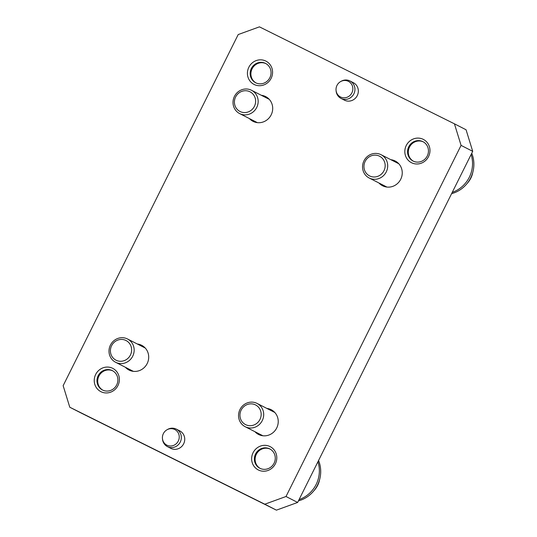 <?xml version="1.0" encoding="UTF-8"?>
<svg xmlns="http://www.w3.org/2000/svg" width="537" height="537" viewBox="0 0 537 537"><rect width="100%" height="100%" fill="white"/><g stroke="black" fill="none" stroke-linecap="round" stroke-linejoin="round"><path stroke-width="0.81" d="M454.436 123.825L259.431 26.85L238.206 34.556L63.144 385.673L69.776 407.227L81.409 413.175L276.421 510.15L297.646 502.444L472.708 151.327L466.069 129.773L454.436 123.825L461.075 145.379L286.013 496.503L264.788 504.203L69.776 407.227M467.062 183.526A21.252 20.225 -62.9 0 0 472.808 172.276M260.25 468.445A10.868 10.337 117.1 0 1 256.35 454.262A10.868 10.337 117.1 0 1 270.131 449.107M413.43 161.214A10.868 10.337 117.1 0 1 409.53 147.031A10.868 10.337 117.1 0 1 423.31 141.875M256.028 82.94A10.868 10.337 117.1 0 1 252.135 68.756A10.868 10.337 117.1 0 1 265.909 63.608M379.484 156.186A11.035 10.498 117.1 0 1 380.243 175.049A11.035 10.498 117.1 0 1 363.958 166.953A11.035 10.498 117.1 0 1 379.484 156.186M380.955 154.649A13.076 12.445 117.1 0 1 381.075 154.703A13.076 12.445 117.1 0 1 386.204 172.015A13.076 12.445 117.1 0 1 369.167 177.995A13.076 12.445 117.1 0 1 364.012 160.751A13.076 12.445 117.1 0 1 380.955 154.649M102.849 390.171A10.868 10.337 117.1 0 1 98.956 375.987A10.868 10.337 117.1 0 1 112.73 370.839M369.167 177.995L386.506 186.856A13.076 12.445 -62.9 0 0 386.62 186.916A13.076 12.445 -62.9 0 0 386.935 187.064M398.83 163.792A13.076 12.445 -62.9 0 0 398.414 163.563L381.075 154.703M396.917 162.067A13.895 13.224 -62.9 0 0 394.433 161.53M382.525 184.822A13.895 13.224 -62.9 0 0 384.418 186.527M257.391 122.644A13.076 12.445 117.1 0 1 257.082 122.496A13.076 12.445 117.1 0 1 256.968 122.436L239.63 113.575A13.076 12.445 -62.9 0 0 256.659 107.595A13.076 12.445 -62.9 0 0 251.531 90.283A13.076 12.445 -62.9 0 0 251.417 90.229A13.076 12.445 -62.9 0 0 234.468 96.331A13.076 12.445 -62.9 0 0 239.63 113.575M251.531 90.283L268.869 99.144A13.076 12.445 117.1 0 1 269.285 99.372M249.947 91.773A11.035 10.498 -62.9 0 0 234.414 102.533A11.035 10.498 -62.9 0 0 250.698 110.635A11.035 10.498 -62.9 0 0 249.947 91.773M254.88 122.107A13.895 13.224 117.1 0 1 252.987 120.402M264.889 97.116A13.895 13.224 117.1 0 1 267.379 97.647M274.293 412.215A13.076 12.445 117.1 0 1 274.407 412.275A13.076 12.445 117.1 0 1 274.823 412.497M262.929 435.776A13.076 12.445 117.1 0 1 262.506 435.567L245.167 426.707A13.076 12.445 -62.9 0 0 245.281 426.767A13.076 12.445 -62.9 0 0 262.231 420.666A13.076 12.445 -62.9 0 0 257.069 403.415A13.076 12.445 -62.9 0 0 240.039 409.395A13.076 12.445 -62.9 0 0 245.167 426.707M245.637 424.653A11.035 10.498 -62.9 0 0 261.163 413.886A11.035 10.498 -62.9 0 0 244.879 405.791A11.035 10.498 -62.9 0 0 245.637 424.653M260.418 435.238A13.895 13.224 117.1 0 1 258.525 433.534M270.426 410.241A13.895 13.224 117.1 0 1 272.917 410.778M115.623 362.287A13.076 12.445 117.1 0 1 110.494 344.976A13.076 12.445 117.1 0 1 127.531 338.995A13.076 12.445 117.1 0 1 132.693 356.246A13.076 12.445 117.1 0 1 115.744 362.347A13.076 12.445 117.1 0 1 115.623 362.287L132.961 371.148A13.076 12.445 -62.9 0 0 133.391 371.356M145.285 348.083A13.076 12.445 -62.9 0 0 144.869 347.855L127.531 338.995M116.093 360.233A11.035 10.498 117.1 0 1 115.341 341.371A11.035 10.498 117.1 0 1 131.625 349.466A11.035 10.498 117.1 0 1 116.093 360.233M143.372 346.358A13.895 13.224 -62.9 0 0 140.889 345.821M128.987 369.114A13.895 13.224 -62.9 0 0 130.874 370.819M413.154 161.08A10.868 10.337 -62.9 0 0 427.237 156.012A10.868 10.337 -62.9 0 0 422.948 141.681A10.868 10.337 -62.9 0 0 408.744 146.755A10.868 10.337 -62.9 0 0 413.06 161.033A10.868 10.337 -62.9 0 0 413.154 161.08M269.675 448.865A10.868 10.337 117.1 0 1 269.769 448.912A10.868 10.337 117.1 0 1 274.031 463.297A10.868 10.337 117.1 0 1 259.881 468.264A10.868 10.337 117.1 0 1 255.565 453.987A10.868 10.337 117.1 0 1 269.675 448.865M255.753 82.812A10.868 10.337 117.1 0 1 255.659 82.758A10.868 10.337 117.1 0 1 251.397 68.38A10.868 10.337 117.1 0 1 265.547 63.413A10.868 10.337 117.1 0 1 269.863 77.69A10.868 10.337 117.1 0 1 255.753 82.812M319.629 479.507A21.252 20.225 117.1 0 1 313.883 490.758M471.11 154.515A29.428 28.005 117.1 0 1 452.248 192.36M471.741 153.26A29.428 28.005 117.1 0 1 451.604 193.656M298.424 500.88A29.428 28.005 -62.9 0 0 318.562 460.484M299.069 499.591A29.428 28.005 -62.9 0 0 317.931 461.746M340.505 81.644A8.76 8.33 117.1 0 1 352.856 88.78A8.76 8.33 117.1 0 1 340.525 96.982A8.76 8.33 117.1 0 1 336.055 90.35A8.76 8.33 117.1 0 1 340.505 81.644L341.109 81.295A9.807 9.337 117.1 0 1 349.97 80.959A9.807 9.337 117.1 0 1 353.843 93.894A9.807 9.337 117.1 0 1 341.129 98.472A9.807 9.337 117.1 0 1 341.042 98.425L344.445 100.164A9.807 9.337 -62.9 0 0 344.532 100.211A9.807 9.337 -62.9 0 0 357.246 95.633A9.807 9.337 -62.9 0 0 353.373 82.698A9.807 9.337 -62.9 0 0 353.286 82.651M341.042 98.425A9.807 9.337 117.1 0 1 336.122 91.048L336.055 90.35M162.449 438.548A8.76 8.33 -62.9 0 0 175.545 444.321A8.76 8.33 -62.9 0 0 174.74 429.499A8.76 8.33 -62.9 0 0 166.9 429.835A8.76 8.33 -62.9 0 0 162.449 438.548L162.516 439.239A9.807 9.337 -62.9 0 0 167.443 446.623L170.84 448.361A9.807 9.337 -62.9 0 0 183.62 443.871A9.807 9.337 -62.9 0 0 179.767 430.889A9.807 9.337 -62.9 0 0 179.68 430.849M167.443 446.623A9.807 9.337 -62.9 0 0 180.217 442.132A9.807 9.337 -62.9 0 0 176.371 429.15A9.807 9.337 -62.9 0 0 176.284 429.11A9.807 9.337 -62.9 0 0 167.504 429.486L166.9 429.835M378.947 182.996A13.895 13.224 -62.9 0 0 382.559 185.755A13.895 13.224 -62.9 0 0 382.68 185.815A13.895 13.224 -62.9 0 0 400.689 179.338A13.895 13.224 -62.9 0 0 395.205 161.006A13.895 13.224 -62.9 0 0 395.078 160.946A13.895 13.224 -62.9 0 0 390.855 159.704M254.947 431.701A13.895 13.224 -62.9 0 0 258.552 434.467A13.895 13.224 -62.9 0 0 276.649 428.11A13.895 13.224 -62.9 0 0 271.198 409.718A13.895 13.224 -62.9 0 0 271.078 409.657A13.895 13.224 -62.9 0 0 266.849 408.415M249.41 118.576A13.895 13.224 -62.9 0 0 253.014 121.335A13.895 13.224 -62.9 0 0 253.135 121.396A13.895 13.224 -62.9 0 0 271.145 114.918A13.895 13.224 -62.9 0 0 265.661 96.593A13.895 13.224 -62.9 0 0 265.54 96.526A13.895 13.224 -62.9 0 0 261.311 95.284M125.403 367.288A13.895 13.224 -62.9 0 0 129.014 370.047A13.895 13.224 -62.9 0 0 147.111 363.69A13.895 13.224 -62.9 0 0 141.661 345.298A13.895 13.224 -62.9 0 0 141.533 345.237A13.895 13.224 -62.9 0 0 137.311 343.995M406.254 145.507A13.076 12.445 117.1 0 1 428.023 143.681A13.076 12.445 117.1 0 1 417.914 163.953A13.076 12.445 117.1 0 1 406.254 145.507M253.075 452.738A13.076 12.445 -62.9 0 0 264.734 471.184A13.076 12.445 -62.9 0 0 274.843 450.912A13.076 12.445 -62.9 0 0 253.075 452.738M271.138 78.315A13.076 12.445 -62.9 0 0 259.478 59.869A13.076 12.445 -62.9 0 0 249.369 80.141A13.076 12.445 -62.9 0 0 271.138 78.315M117.959 385.546A13.076 12.445 117.1 0 1 96.19 387.372A13.076 12.445 117.1 0 1 106.299 367.1A13.076 12.445 117.1 0 1 117.959 385.546M472.708 151.327L461.075 145.379M286.013 496.503L297.646 502.444M112.273 370.59A10.868 10.337 -62.9 0 0 98.19 375.658A10.868 10.337 -62.9 0 0 102.48 389.99A10.868 10.337 -62.9 0 0 116.683 384.922A10.868 10.337 -62.9 0 0 112.367 370.637A10.868 10.337 -62.9 0 0 112.273 370.59M276.421 510.15L264.788 504.203M257.069 403.415L274.407 412.275M349.97 80.959L353.373 82.698M176.371 429.15L179.767 430.889"/></g></svg>
